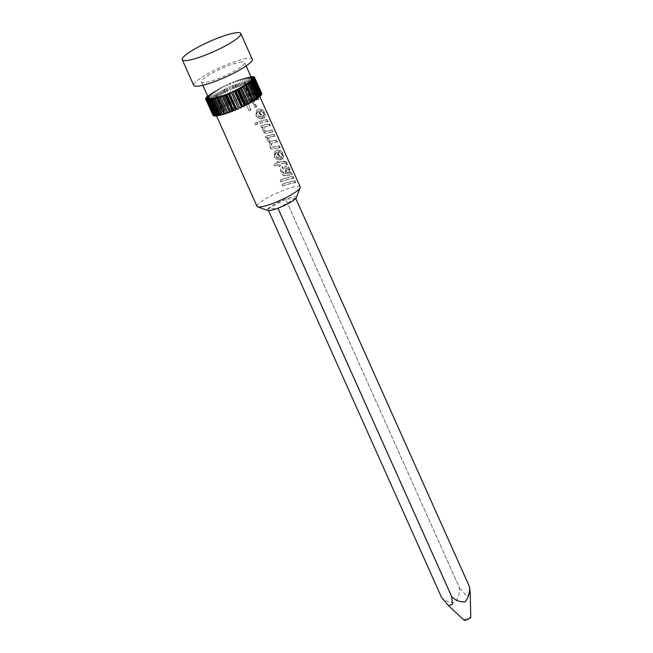 <?xml version="1.0" encoding="UTF-8"?>
<svg xmlns="http://www.w3.org/2000/svg" width="653" height="653" viewBox="0 0 653 653"><rect width="100%" height="100%" fill="white"/><g stroke="black" fill="none" stroke-linecap="round" stroke-linejoin="round"><path stroke-width="0.49" stroke-dasharray="3.27 2.45" d="M289.72 170.547L288.536 167.894L285.41 166.262L286.406 165.764C284.953 166.319 284.684 167.829 285.622 170.302L286.332 173.543A23.704 4.032 -24.1 0 0 285.949 173.649L284.414 173.567L282.953 171.755C282.21 170.204 282.406 169.135 283.533 168.547L282.594 166.882L282.194 167.16C280.382 168.188 280.064 170.041 281.247 172.719C282.635 175.51 284.455 176.449 286.691 175.535A22.986 3.91 -24.1 0 1 288.626 175.069L291.736 175.045L290.969 173.331L289.916 172.996L289.72 170.547M274.219 165.96A23.704 4.032 -24.1 0 1 278.235 164.556L278.994 166.27A23.704 4.032 -24.1 0 1 280.496 165.805L279.737 164.091A23.704 4.032 -24.1 0 1 285.051 162.777L284.537 163.079L285.345 163.111L286.275 164.646L287.247 164.768L286.047 162.319L283.614 161.397A22.986 3.91 -24.1 0 0 278.619 162.646L278.039 161.356A22.986 3.91 -24.1 0 0 276.586 161.813L277.158 163.095A22.986 3.91 -24.1 0 0 274.464 164.017L274.031 166.164L274.464 164.017M283.173 155.904L281.892 153.039C280.398 150.729 278.741 149.847 276.913 150.402L275.166 151.169L273.999 156.5C276.023 159.43 278.325 160.475 280.888 159.642L277.909 152.059C279.435 151.733 280.725 152.565 281.761 154.557L281.533 157.381L282.431 159.071L283.173 155.904M264.808 114.838L263.526 111.973C262.033 109.671 260.376 108.79 258.547 109.337L256.8 110.112L255.625 115.442C257.657 118.373 259.951 119.417 262.522 118.577L259.543 111.002C261.069 110.667 262.359 111.5 263.396 113.5L263.167 116.324L264.065 118.005L264.808 114.838M464.267 620.35A3.567 0.604 155.9 0 1 465.883 618.979A3.567 0.604 155.9 0 1 470.756 617.444M296.242 197.753A15.86 2.702 -24.1 0 0 294.405 196.798A15.86 2.702 -24.1 0 0 285.647 199.198A15.86 2.702 -24.1 0 0 285.614 199.206L267.795 208.968L441.55 597.422A15.86 2.702 -24.1 0 0 441.542 597.43C445.575 601.291 450.048 603.021 454.97 602.605C458.243 598.548 459.712 593.569 459.377 587.659L285.614 199.206A15.86 2.702 -24.1 0 0 267.795 208.968A15.86 2.702 -24.1 0 0 267.787 208.976A15.86 2.702 -24.1 0 0 267.722 210.511M252.27 59.17A32.079 5.461 -24.1 0 0 248.515 58.297A32.079 5.461 -24.1 0 0 214.404 70.271A32.079 5.461 -24.1 0 0 193.712 85.363M225.946 105.492L224.493 105.639A26.732 4.547 155.9 0 1 225.979 104.831L227.26 104.774A23.704 4.032 -24.1 0 0 225.946 105.492L218.779 89.461L217.318 89.608A26.732 4.547 155.9 0 1 218.804 88.8L220.094 88.743A23.704 4.032 -24.1 0 0 218.779 89.461M227.26 104.774L220.094 88.743M228.354 104.194L227.203 104.178A26.732 4.547 155.9 0 1 228.779 103.362L229.75 103.468A23.704 4.032 -24.1 0 0 228.354 104.194L221.179 88.163L220.037 88.147A26.732 4.547 155.9 0 1 221.612 87.331L222.583 87.445A23.704 4.032 -24.1 0 0 221.179 88.163M229.75 103.468L222.583 87.445M230.901 102.896L230.076 102.717A26.732 4.547 155.9 0 1 231.725 101.909L232.362 102.186A23.704 4.032 -24.1 0 0 230.901 102.896L223.726 86.865L222.902 86.686A26.732 4.547 155.9 0 1 224.55 85.886L225.187 86.155A23.704 4.032 -24.1 0 0 223.726 86.865M232.362 102.186L225.187 86.155M233.545 101.623L233.064 101.28A26.732 4.547 155.9 0 1 234.754 100.497L235.047 100.929A23.704 4.032 -24.1 0 0 233.545 101.623L225.889 85.249A26.732 4.547 155.9 0 1 227.587 84.466L227.873 84.906A23.704 4.032 -24.1 0 0 226.379 85.592M235.047 100.929L227.873 84.906M236.255 100.391L236.117 99.885A26.732 4.547 155.9 0 1 237.823 99.142L237.765 99.729A23.704 4.032 -24.1 0 0 236.255 100.391L228.942 83.862A26.732 4.547 155.9 0 1 230.656 83.119L230.599 83.706A23.704 4.032 -24.1 0 0 229.081 84.359M237.765 99.729L230.599 83.706M238.982 99.223L239.186 98.57A26.732 4.547 155.9 0 1 240.884 97.877L240.484 98.603A23.704 4.032 -24.1 0 0 238.982 99.223L231.807 83.192L232.019 82.539A26.732 4.547 155.9 0 1 233.717 81.845L233.317 82.58A23.704 4.032 -24.1 0 0 231.807 83.192M240.484 98.603L233.317 82.58M241.675 98.13L242.23 97.338A26.732 4.547 155.9 0 1 243.896 96.709L243.153 97.566A23.704 4.032 -24.1 0 0 241.675 98.13L234.509 82.107L235.064 81.315A26.732 4.547 155.9 0 1 236.721 80.678L235.978 81.543A23.704 4.032 -24.1 0 0 234.509 82.107M243.153 97.566L235.978 81.543M244.304 97.142L245.201 96.22A26.732 4.547 155.9 0 1 246.793 95.656L245.724 96.636A23.704 4.032 -24.1 0 0 244.304 97.142L237.137 81.111L238.027 80.197A26.732 4.547 155.9 0 1 239.627 79.625L238.549 80.613A23.704 4.032 -24.1 0 0 237.137 81.111M245.724 96.636L238.549 80.613M246.826 96.26L248.042 95.232A26.732 4.547 155.9 0 1 249.552 94.742L248.164 95.828A23.704 4.032 -24.1 0 0 246.826 96.26L239.659 80.237L240.867 79.201A26.732 4.547 155.9 0 1 242.377 78.719L240.998 79.805A23.704 4.032 -24.1 0 0 239.659 80.237M248.164 95.828L240.998 79.805M249.201 95.509L250.711 94.383A26.732 4.547 155.9 0 1 252.107 93.983L250.434 95.158A23.704 4.032 -24.1 0 0 249.201 95.509L242.026 79.486L243.545 78.36A26.732 4.547 155.9 0 1 244.94 77.952L243.267 79.127A23.704 4.032 -24.1 0 0 242.026 79.486M250.434 95.158L243.267 79.127M251.381 94.897L253.176 93.697A26.732 4.547 155.9 0 1 254.441 93.387L252.499 94.628A23.704 4.032 -24.1 0 0 251.381 94.897L244.214 78.874L246.01 77.666A26.732 4.547 155.9 0 1 247.267 77.356L245.332 78.597A23.704 4.032 -24.1 0 0 244.214 78.874M252.499 94.628L245.332 78.597M253.34 94.44L255.388 93.175A26.732 4.547 155.9 0 1 256.498 92.963L254.327 94.244A23.704 4.032 -24.1 0 0 253.34 94.44L246.173 78.409L248.222 77.144A26.732 4.547 155.9 0 1 249.324 76.932L247.152 78.221A23.704 4.032 -24.1 0 0 246.173 78.409M254.327 94.244L247.152 78.221M255.054 94.13L257.315 92.824A26.732 4.547 155.9 0 1 258.253 92.71L255.878 94.032A23.704 4.032 -24.1 0 0 255.054 94.13L247.879 78.099L250.148 76.801A26.732 4.547 155.9 0 1 250.94 76.695M255.878 94.032L248.711 78.001A23.704 4.032 -24.1 0 0 247.879 78.099M214.992 115.997L217.522 114.675A23.704 4.032 -24.1 0 0 218.184 114.667L211.123 98.872M217.522 114.675L210.348 98.652M213.915 115.883L216.567 114.569A23.704 4.032 -24.1 0 0 217.057 114.65L209.988 98.84M216.567 114.569L209.401 98.538M213.213 115.581L215.947 114.299A23.704 4.032 -24.1 0 0 216.249 114.471L209.172 98.652M215.947 114.299L208.772 98.277M212.935 115.238A26.732 4.547 155.9 0 1 212.886 115.099L215.653 113.875A23.704 4.032 -24.1 0 0 215.702 114.006A23.704 4.032 -24.1 0 0 215.776 114.128L208.699 98.309M215.653 113.875L208.478 97.852M215.637 113.638L212.862 114.83A26.732 4.547 155.9 0 1 212.951 114.446L215.71 113.296A23.704 4.032 -24.1 0 0 215.637 113.638L208.38 97.648M215.71 113.296L208.544 97.273A23.704 4.032 -24.1 0 0 208.47 97.607M215.849 112.993L213.098 114.104A26.732 4.547 155.9 0 1 213.392 113.638L216.11 112.577A23.704 4.032 -24.1 0 0 215.849 112.993L208.674 96.971L208.168 97.175M216.11 112.577L208.936 96.554A23.704 4.032 -24.1 0 0 208.674 96.971M216.388 112.218L213.711 113.23A26.732 4.547 155.9 0 1 214.217 112.675L216.837 111.728A23.704 4.032 -24.1 0 0 216.388 112.218L209.221 96.187L207.948 96.668M216.837 111.728L209.67 95.705A23.704 4.032 -24.1 0 0 209.221 96.187M217.269 111.32L214.698 112.21A26.732 4.547 155.9 0 1 215.408 111.59L217.89 110.765A23.704 4.032 -24.1 0 0 217.269 111.32L210.095 95.289L207.703 96.122M217.89 110.765L210.723 94.734A23.704 4.032 -24.1 0 0 210.095 95.289M218.461 110.308L216.045 111.067A26.732 4.547 155.9 0 1 216.943 110.39L219.253 109.704A23.704 4.032 -24.1 0 0 218.461 110.308L211.286 94.277L208.878 95.036A26.732 4.547 155.9 0 1 209.768 94.358L212.078 93.673A23.704 4.032 -24.1 0 0 211.286 94.277M219.253 109.704L212.078 93.673M219.947 109.198L217.727 109.818A26.732 4.547 155.9 0 1 218.796 109.092L220.894 108.545A23.704 4.032 -24.1 0 0 219.947 109.198L212.78 93.167L210.552 93.787A26.732 4.547 155.9 0 1 211.621 93.061L213.727 92.522A23.704 4.032 -24.1 0 0 212.78 93.167M220.894 108.545L213.727 92.522M221.71 108.014L219.718 108.488A26.732 4.547 155.9 0 1 220.943 107.712L222.804 107.329A23.704 4.032 -24.1 0 0 221.71 108.014L214.543 91.983L212.543 92.457A26.732 4.547 155.9 0 1 213.776 91.681L215.629 91.298A23.704 4.032 -24.1 0 0 214.543 91.983M222.804 107.329L215.629 91.298M223.726 106.774L221.979 107.084A26.732 4.547 155.9 0 1 223.35 106.284L224.934 106.064A23.704 4.032 -24.1 0 0 223.726 106.774L216.551 90.743L214.813 91.053A26.732 4.547 155.9 0 1 216.176 90.261L217.767 90.032A23.704 4.032 -24.1 0 0 216.551 90.743M224.934 106.064L217.767 90.032M254.776 123.05L255.364 124.968L254.776 123.05A23.704 4.032 -24.1 0 1 257.037 122.233L256.792 122.462A22.986 3.91 -24.1 0 0 254.597 123.254M257.037 122.233L257.804 123.948A23.704 4.032 -24.1 0 0 255.543 124.764M300.266 186.978A23.704 4.032 -24.1 0 0 297.49 186.334A23.704 4.032 -24.1 0 0 272.293 195.182A23.704 4.032 -24.1 0 0 256.996 206.332M241.847 61.945A23.704 4.032 -24.1 0 0 216.649 70.793A23.704 4.032 -24.1 0 0 201.361 81.943A23.704 4.032 -24.1 0 0 204.136 82.588A23.704 4.032 -24.1 0 0 229.342 73.74A23.704 4.032 -24.1 0 0 244.63 62.59A23.704 4.032 -24.1 0 0 241.847 61.945M249.136 110.43A23.704 4.032 -24.1 0 1 250.989 109.761L247.642 102.276A23.704 4.032 -24.1 0 1 252.238 100.791L255.103 107.206A23.704 4.032 -24.1 0 1 256.653 106.774L253.788 100.358A23.704 4.032 -24.1 0 1 258.629 99.452L257.862 97.746A23.704 4.032 -24.1 0 0 245.022 101.239L248.956 110.635L245.022 101.239M264.09 111.663C262.547 109.353 260.849 108.48 259.004 109.051L257.16 109.859L255.927 115.197C258 118.12 260.343 119.148 262.979 118.291L260.008 110.708C261.584 110.365 262.898 111.19 263.934 113.189L263.665 116.022L264.571 117.703L265.371 114.528L264.09 111.663M259.772 123.286A23.704 4.032 -24.1 0 1 268.383 121.27L267.624 119.556A23.704 4.032 -24.1 0 0 259.004 121.572L259.461 123.531L259.004 121.572M261.584 127.351A23.704 4.032 -24.1 0 1 263.086 126.878L262.775 130.502C264.375 132.877 266.228 133.587 268.35 132.624A23.704 4.032 -24.1 0 1 273.076 131.751L272.309 130.037A23.704 4.032 -24.1 0 0 267.624 130.902C266.236 131.514 265.069 131.106 264.13 129.669L264.702 126.902L266.179 126.274A23.704 4.032 -24.1 0 1 270.301 125.547L269.534 123.833A23.704 4.032 -24.1 0 0 260.914 125.849L261.282 127.596L260.914 125.849M266.277 137.824A23.704 4.032 -24.1 0 1 267.754 137.367L267.404 140.852L270.44 143.048L269.991 146.631C271.224 148.696 272.815 149.357 274.758 148.623A23.704 4.032 -24.1 0 1 280.153 147.57L279.386 145.864A23.704 4.032 -24.1 0 0 274.505 146.778C273.264 147.366 272.203 147.031 271.33 145.774L271.942 143.121L273.134 142.599A23.704 4.032 -24.1 0 1 277.566 141.799L276.807 140.085A23.704 4.032 -24.1 0 0 271.738 141.056C270.571 141.562 269.583 141.219 268.758 140.02L269.338 137.424L271.109 136.689A23.704 4.032 -24.1 0 1 274.986 136.028L274.219 134.314A23.704 4.032 -24.1 0 0 265.608 136.33L265.967 138.077L265.608 136.33M282.455 152.729C280.912 150.41 279.215 149.537 277.37 150.108L275.525 150.925L274.301 156.255C276.366 159.185 278.717 160.214 281.345 159.348L278.374 151.765C279.949 151.423 281.263 152.255 282.3 154.255L282.031 157.079L282.937 158.769L283.737 155.594L282.455 152.729M285.051 162.777L285.883 162.809L286.814 164.336L287.818 164.458L286.61 162.009L284.12 161.095A23.704 4.032 -24.1 0 0 278.97 162.377L278.39 161.095A23.704 4.032 -24.1 0 0 276.896 161.569L277.468 162.85A23.704 4.032 -24.1 0 0 274.693 163.797M287.108 175.257A23.704 4.032 -24.1 0 1 289.099 174.775L292.299 174.735L291.54 173.021L290.454 172.686L290.291 170.237L289.099 167.584L286.406 165.764L285.892 166.074C284.479 166.605 284.251 168.107 285.181 170.588L285.916 173.829A22.986 3.91 -24.1 0 0 285.549 173.927L284.055 173.837L282.602 172.017C281.859 170.482 282.031 169.421 283.133 168.825L282.194 167.16L282.594 166.882C280.708 167.935 280.366 169.796 281.549 172.474C282.945 175.257 284.798 176.188 287.108 175.257L286.691 175.535M280.986 181.648A23.704 4.032 -24.1 0 1 293.834 178.155L293.066 176.441A23.704 4.032 -24.1 0 0 280.227 179.934L280.806 181.852L280.227 179.934M282.904 185.925A23.704 4.032 -24.1 0 1 295.744 182.432L294.976 180.718A23.704 4.032 -24.1 0 0 282.137 184.211L282.725 186.129L282.137 184.211M216.412 115.94L218.788 114.626A23.704 4.032 -24.1 0 0 219.612 114.52L212.56 98.742M218.788 114.626L211.613 98.595M218.167 115.695L220.347 114.406A23.704 4.032 -24.1 0 0 221.326 114.21L214.274 98.456M220.347 114.406L213.172 98.374M220.232 115.263L222.167 114.03A23.704 4.032 -24.1 0 0 223.285 113.753L216.257 98.032M222.167 114.03L215 97.999M222.559 114.667L224.232 113.5A23.704 4.032 -24.1 0 0 225.473 113.14L218.461 97.477M224.232 113.5L217.065 97.468M225.122 113.908L226.501 112.822A23.704 4.032 -24.1 0 0 227.84 112.389L220.869 96.807M226.501 112.822L219.335 96.791M227.873 112.993L228.942 112.014A23.704 4.032 -24.1 0 0 230.362 111.508M228.942 112.014L221.775 95.983M230.778 111.949L231.521 111.083A23.704 4.032 -24.1 0 0 232.99 110.52M231.521 111.083L224.346 95.052M233.782 110.773L234.182 110.047A23.704 4.032 -24.1 0 0 235.692 109.426M234.182 110.047L227.015 94.016M236.843 109.508L236.9 108.92A23.704 4.032 -24.1 0 0 238.41 108.259M236.9 108.92L229.734 92.889M239.618 107.721A23.704 4.032 -24.1 0 0 241.12 107.027L233.954 90.996M242.312 106.463A23.704 4.032 -24.1 0 0 243.773 105.753L236.598 89.722M244.916 105.182A23.704 4.032 -24.1 0 0 246.312 104.456L239.145 88.433M247.405 103.876A23.704 4.032 -24.1 0 0 248.72 103.158L241.553 87.127M249.968 102.554L249.732 102.586A23.704 4.032 -24.1 0 0 250.948 101.876L243.773 85.853M249.732 102.586L242.761 87.004M252.515 101.191L251.87 101.321A23.704 4.032 -24.1 0 0 252.956 100.635L245.789 84.604M251.87 101.321L244.859 85.657M254.809 99.836L253.772 100.105A23.704 4.032 -24.1 0 0 254.719 99.452L247.552 83.421M253.772 100.105L246.736 84.384M256.809 98.538L255.421 98.954A23.704 4.032 -24.1 0 0 256.213 98.35L249.038 82.319M255.421 98.954L248.369 83.192M258.498 97.313L256.776 97.885A23.704 4.032 -24.1 0 0 257.404 97.338L250.23 81.307M256.776 97.885L249.715 82.107M259.853 96.187L257.829 96.922A23.704 4.032 -24.1 0 0 258.278 96.432L251.103 80.401M257.829 96.922L250.76 81.119M260.849 95.183L258.564 96.073A23.704 4.032 -24.1 0 0 258.825 95.656L251.65 79.625M258.564 96.073L251.487 80.262M261.461 94.31L258.955 95.354A23.704 4.032 -24.1 0 0 259.029 95.012L251.862 78.989M258.955 95.354L251.878 79.535M261.698 93.591L259.012 94.775A23.704 4.032 -24.1 0 0 258.972 94.644A23.704 4.032 -24.1 0 0 258.89 94.522L251.74 78.482A23.704 4.032 -24.1 0 1 251.797 78.621M259.012 94.775L251.936 78.956M258.417 94.179L261.11 92.881A26.732 4.547 155.9 0 1 261.461 93.077L258.727 94.35A23.704 4.032 -24.1 0 0 258.417 94.179L251.527 78.017M258.727 94.35L251.552 78.319A23.704 4.032 -24.1 0 0 251.25 78.148M257.609 93.999L260.204 92.677A26.732 4.547 155.9 0 1 260.751 92.775L258.098 94.081A23.704 4.032 -24.1 0 0 257.609 93.999L250.442 77.968L251.307 77.527M258.098 94.081L250.932 78.05A23.704 4.032 -24.1 0 0 250.442 77.968M256.482 93.983L258.931 92.661A26.732 4.547 155.9 0 1 259.682 92.653L257.143 93.975A23.704 4.032 -24.1 0 0 256.482 93.983L249.315 77.952L251.079 77.005M257.143 93.975L249.977 77.944A23.704 4.032 -24.1 0 0 249.315 77.952M295.793 198.439L285.647 199.198L459.41 587.651A15.86 2.702 -24.1 0 0 459.377 587.659M268.522 210.633L267.787 208.976L277.933 208.217M470.233 593.512L466.511 595.977L459.41 587.651M295.785 198.447L277.958 208.201M225.979 104.831L218.804 88.8M224.493 105.639L217.318 89.608M228.779 103.362L221.612 87.331M227.203 104.178L220.037 88.147M231.725 101.909L224.55 85.886M230.076 102.717L222.902 86.686M234.754 100.497L227.587 84.466M233.064 101.28L225.889 85.249M237.823 99.142L230.656 83.119M236.117 99.885L228.942 83.862M240.884 97.877L233.717 81.845M239.186 98.57L232.019 82.539M243.896 96.709L236.721 80.678M242.23 97.338L235.064 81.315M246.793 95.656L239.627 79.625M245.201 96.22L238.027 80.197M249.552 94.742L242.377 78.719M248.042 95.232L240.867 79.201M252.107 93.983L244.94 77.952M250.711 94.383L243.545 78.36M254.441 93.387L247.267 77.356M253.176 93.697L246.01 77.666M256.498 92.963L249.324 76.932M255.388 93.175L248.222 77.144M258.253 92.71L251.193 76.94M257.315 92.824L250.148 76.801M250.964 76.752L248.711 78.001M259.682 92.653L252.613 76.866M258.931 92.661L251.756 76.63M251.209 77.299L249.977 77.944M260.751 92.775L253.691 76.981M260.204 92.677L253.029 76.654M251.429 77.805L250.932 78.05M261.461 93.077L254.392 77.274M261.11 92.881L253.944 76.858M258.89 94.522L261.649 93.265A26.732 4.547 155.9 0 1 261.731 93.412M261.649 93.265L254.482 77.234M259.029 95.012L261.804 93.82M258.825 95.656L261.567 94.546M258.278 96.432L260.955 95.42M257.404 97.338L259.967 96.44M256.213 98.35L258.621 97.583M254.719 99.452L256.939 98.832M252.956 100.635L254.956 100.162M250.948 101.876L252.687 101.566M248.72 103.158L250.172 103.011M246.312 104.456L247.463 104.472M243.773 105.753L244.589 105.941M241.12 107.027L241.602 107.378M225.473 113.14L224.95 113.524M223.285 113.753L222.412 114.34M221.326 114.21L220.094 114.969M219.612 114.52L218.053 115.418M218.184 114.667L216.298 115.687M217.057 114.65L214.878 115.761M216.249 114.471L213.809 115.646M212.886 115.099L205.719 99.068M215.776 114.128L213.107 115.344M212.951 114.446L205.777 98.415M212.862 114.83L205.801 99.027M213.392 113.638L206.226 97.607M213.098 114.104L206.03 98.309M208.046 96.897L208.936 96.554M214.217 112.675L207.05 96.652M213.711 113.23L206.65 97.444M207.809 96.375L209.67 95.705M207.67 96.056A26.732 4.547 155.9 0 1 208.234 95.558L210.723 94.734M215.408 111.59L208.234 95.558M214.698 112.21L207.646 96.432M216.943 110.39L209.768 94.358M216.045 111.067L208.878 95.036M218.796 109.092L211.621 93.061M217.727 109.818L210.552 93.787M220.943 107.712L213.776 91.681M219.718 108.488L212.543 92.457M223.35 106.284L216.176 90.261M221.979 107.084L214.813 91.053M250.989 109.761L250.752 109.982A22.986 3.91 -24.1 0 0 248.956 110.635M250.752 109.982L247.642 102.276M252.238 100.791L251.862 101.06A22.986 3.91 -24.1 0 0 247.405 102.497M251.862 101.06L254.727 107.476L255.103 107.206M256.653 106.774L256.237 107.059A22.986 3.91 -24.1 0 0 254.727 107.476M256.237 107.059L253.364 100.644L253.788 100.358M258.629 99.452L258.057 99.762A22.986 3.91 -24.1 0 0 253.364 100.644M258.057 99.762L257.298 98.056A22.986 3.91 -24.1 0 0 244.842 101.444M257.862 97.746L257.298 98.056M264.571 117.703L264.065 118.005M264.84 113.091L264.269 113.402M259.004 109.051L258.547 109.337M262.979 118.291L262.522 118.577M263.355 118.193L262.89 118.487M260.008 110.708L259.543 111.002M263.934 113.189L263.396 113.5M263.665 116.022L263.167 116.324M258.351 111.402L260.89 117.067L258.898 116.846L257.094 114.985C256.507 113.116 256.923 111.924 258.351 111.402L258.784 111.116L261.314 116.789L259.274 116.577L257.445 114.724C256.858 112.847 257.306 111.647 258.784 111.116L258.351 111.402M260.89 117.067L261.314 116.789M257.804 123.948L257.551 124.176A22.986 3.91 -24.1 0 0 255.364 124.968M257.551 124.176L256.792 122.462M268.383 121.27L267.82 121.58A22.986 3.91 -24.1 0 0 259.461 123.531M267.82 121.58L267.053 119.866A22.986 3.91 -24.1 0 0 258.694 121.825M267.624 119.556L267.053 119.866M263.086 126.878L262.735 127.139A22.986 3.91 -24.1 0 0 261.282 127.596M262.735 127.139L262.473 130.747C264.057 133.13 265.869 133.857 267.926 132.91A22.986 3.91 -24.1 0 1 272.505 132.061L271.738 130.347A22.986 3.91 -24.1 0 0 267.199 131.188C265.861 131.792 264.718 131.375 263.779 129.931L264.326 127.164L265.738 126.56A22.986 3.91 -24.1 0 1 269.73 125.858L268.963 124.143A22.986 3.91 -24.1 0 0 260.612 126.102M273.076 131.751L272.505 132.061M272.309 130.037L271.738 130.347M267.624 130.902L267.199 131.188M270.301 125.547L269.73 125.858M269.534 123.833L268.963 124.143M267.754 137.367L267.404 137.628A22.986 3.91 -24.1 0 0 265.967 138.077M267.404 137.628L267.101 141.097L270.081 143.309L269.689 146.876C270.913 148.949 272.464 149.619 274.358 148.908L274.758 148.623M280.153 147.57L279.582 147.88A22.986 3.91 -24.1 0 0 274.358 148.908M279.582 147.88L278.823 146.174A22.986 3.91 -24.1 0 0 274.08 147.064C272.881 147.643 271.852 147.3 270.987 146.035L271.558 143.382L273.134 142.599M279.386 145.864L278.823 146.174M277.566 141.799L277.003 142.109A22.986 3.91 -24.1 0 0 272.701 142.885M277.003 142.109L276.235 140.395A22.986 3.91 -24.1 0 0 271.322 141.334C270.187 141.84 269.224 141.489 268.407 140.281L268.963 137.685L270.66 136.983A22.986 3.91 -24.1 0 1 274.423 136.338L273.656 134.624A22.986 3.91 -24.1 0 0 265.298 136.583M276.807 140.085L276.235 140.395M271.738 141.056L271.322 141.334M274.986 136.028L274.423 136.338M274.219 134.314L273.656 134.624M282.937 158.769L282.431 159.071M283.206 154.149L282.635 154.459M277.37 150.108L276.913 150.402M281.345 159.348L280.888 159.642M281.721 159.25L281.255 159.544M278.374 151.765L277.909 152.059M282.3 154.255L281.761 154.557M282.031 157.079L281.533 157.381M276.725 152.459L279.255 158.132L277.264 157.904L275.46 156.051C274.872 154.173 275.288 152.982 276.725 152.459L277.15 152.173L279.688 157.846L277.639 157.634L275.811 155.781C275.231 153.904 275.672 152.704 277.15 152.173L276.725 152.459M279.255 158.132L279.688 157.846M287.818 164.458L287.247 164.768M287.247 163.193L286.683 163.503M278.235 164.556L277.925 164.809A22.986 3.91 -24.1 0 0 274.031 166.164M277.925 164.809L278.994 166.27M280.496 165.805L280.145 166.066A22.986 3.91 -24.1 0 0 278.692 166.523M280.145 166.066L279.737 164.091M284.537 163.079A22.986 3.91 -24.1 0 0 279.378 164.352M285.883 162.809L285.345 163.111M286.479 163.593L285.941 163.895M286.814 164.336L286.275 164.646M289.818 168.931L289.246 169.241M285.622 170.302L285.181 170.588M286.332 173.543L285.916 173.829M292.299 174.735L291.736 175.045M291.54 173.021L290.969 173.331M290.454 172.686L289.916 172.996M287.173 173.51L286.487 170.506C285.843 168.996 285.883 168.09 286.602 167.788L288.553 169.747L288.504 173.102L287.671 173.404A22.986 3.91 -24.1 0 0 287.173 173.51L287.63 173.225L286.961 170.213C286.316 168.703 286.373 167.797 287.108 167.486L289.099 169.437L289.018 172.8L288.144 173.11A23.704 4.032 -24.1 0 0 287.63 173.225M286.389 167.878L287.108 167.486L286.389 167.878M286.487 170.506L286.961 170.213M288.553 169.747L289.099 169.437M287.671 173.404L288.144 173.11M293.834 178.155L293.262 178.465A22.986 3.91 -24.1 0 0 280.806 181.852M293.262 178.465L292.503 176.751A22.986 3.91 -24.1 0 0 280.047 180.138M293.066 176.441L292.503 176.751M295.744 182.432L295.18 182.742A22.986 3.91 -24.1 0 0 282.725 186.129M295.18 182.742L294.413 181.028A22.986 3.91 -24.1 0 0 281.957 184.415M294.976 180.718L294.413 181.028M268.35 132.624L267.926 132.91M266.179 126.274L265.738 126.56M274.505 146.778L274.08 147.064M271.109 136.689L270.66 136.983M284.12 161.095L283.614 161.397M289.099 174.775L288.626 175.069M216.559 115.924L215.702 114.006M202.863 85.306L201.361 81.943M259.829 96.571L258.972 94.644M246.132 65.945L244.63 62.59M288.504 173.102L289.018 172.8"/><path stroke-width="0.98" d="M451.721 596.654L277.958 208.201A15.86 2.702 -24.1 0 0 295.785 198.447L469.548 586.9L470.233 593.512L470.756 617.444A3.567 0.604 155.9 0 1 469.107 618.734A3.567 0.604 155.9 0 1 464.267 620.35L448.358 605.486L452.358 604.629L451.696 596.662A15.86 2.702 -24.1 0 0 451.721 596.654C455.745 600.531 460.218 602.254 465.14 601.837C468.413 597.789 469.882 592.81 469.548 586.9A15.86 2.702 -24.1 0 0 469.556 586.884L295.793 198.439A15.86 2.702 -24.1 0 0 296.242 197.753L300.225 187.754A23.704 4.032 -24.1 0 0 300.266 186.978L259.829 96.571M268.522 210.633L441.542 597.43L448.358 605.486M182.244 59.717L193.712 85.363A32.079 5.461 -24.1 0 0 197.475 86.237A32.079 5.461 -24.1 0 0 231.578 74.262A32.079 5.461 -24.1 0 0 252.27 59.17L240.802 33.523A32.079 5.461 -24.1 0 0 237.039 32.65A32.079 5.461 -24.1 0 0 202.936 44.624A32.079 5.461 -24.1 0 0 182.244 59.717A32.079 5.461 -24.1 0 0 185.999 60.59A32.079 5.461 -24.1 0 0 220.11 48.616A32.079 5.461 -24.1 0 0 240.802 33.523M210.348 98.652A23.704 4.032 -24.1 0 0 211.017 98.636L208.568 99.958A26.732 4.547 155.9 0 1 207.817 99.974L210.348 98.652M209.401 98.538A23.704 4.032 -24.1 0 0 209.891 98.619L207.295 99.942A26.732 4.547 155.9 0 1 206.748 99.852L209.401 98.538M208.772 98.277A23.704 4.032 -24.1 0 0 209.082 98.44L206.389 99.738A26.732 4.547 155.9 0 1 206.038 99.55L208.772 98.277M208.487 97.844A23.704 4.032 -24.1 0 0 208.527 97.974A23.704 4.032 -24.1 0 0 208.601 98.105L205.85 99.354A26.732 4.547 155.9 0 1 205.76 99.207A26.732 4.547 155.9 0 1 205.719 99.068L208.478 97.852M216.559 115.924L256.996 206.332A23.704 4.032 -24.1 0 0 257.609 206.821A23.704 4.032 -24.1 0 0 259.78 206.977A23.704 4.032 -24.1 0 0 283.157 199.01A23.704 4.032 -24.1 0 0 300.225 187.754M211.613 98.595A23.704 4.032 -24.1 0 0 212.445 98.489L210.184 99.795A26.732 4.547 155.9 0 1 209.246 99.909L211.613 98.595M213.172 98.374A23.704 4.032 -24.1 0 0 214.151 98.187L212.111 99.452A26.732 4.547 155.9 0 1 211.001 99.664L213.172 98.374M215 97.999A23.704 4.032 -24.1 0 0 216.119 97.721L214.323 98.93A26.732 4.547 155.9 0 1 213.058 99.24L215 97.999M217.065 97.468A23.704 4.032 -24.1 0 0 218.298 97.109L216.788 98.236A26.732 4.547 155.9 0 1 215.384 98.636L217.065 97.468M219.335 96.791A23.704 4.032 -24.1 0 0 220.673 96.358L219.457 97.387A26.732 4.547 155.9 0 1 217.947 97.877L219.335 96.791M220.869 96.807L220.673 96.358M221.775 95.983A23.704 4.032 -24.1 0 0 223.187 95.477L222.298 96.399A26.732 4.547 155.9 0 1 220.706 96.962L221.775 95.983M220.706 96.962L227.873 112.993A26.732 4.547 155.9 0 0 229.472 112.43L230.362 111.508L223.187 95.477M224.346 95.052A23.704 4.032 -24.1 0 0 225.824 94.489L225.269 95.281A26.732 4.547 155.9 0 1 223.604 95.918L224.346 95.052M223.604 95.918L230.778 111.949A26.732 4.547 155.9 0 0 232.435 111.312L232.99 110.52L225.824 94.489M227.015 94.016A23.704 4.032 -24.1 0 0 228.517 93.403L228.313 94.056A26.732 4.547 155.9 0 1 226.615 94.75L227.015 94.016M226.615 94.75L233.782 110.773A26.732 4.547 155.9 0 0 235.48 110.079L235.692 109.426L228.517 93.403M229.734 92.889A23.704 4.032 -24.1 0 0 231.244 92.228L231.382 92.734A26.732 4.547 155.9 0 1 229.676 93.477L229.734 92.889M229.676 93.477L236.843 109.508A26.732 4.547 155.9 0 0 238.549 108.765L231.244 92.228M234.435 91.347L241.602 107.378A26.732 4.547 155.9 0 1 239.912 108.153L232.452 91.689A23.704 4.032 -24.1 0 0 233.954 90.996L234.435 91.347A26.732 4.547 155.9 0 1 232.746 92.122L232.452 91.689M237.423 89.91L244.589 105.941A26.732 4.547 155.9 0 1 242.94 106.741L242.312 106.463L235.137 90.441A23.704 4.032 -24.1 0 0 236.598 89.722L237.423 89.91A26.732 4.547 155.9 0 1 235.774 90.71L235.137 90.441M240.296 88.449L247.463 104.472A26.732 4.547 155.9 0 1 245.887 105.288L244.916 105.182L237.749 89.151A23.704 4.032 -24.1 0 0 239.145 88.433L240.296 88.449A26.732 4.547 155.9 0 1 238.712 89.257L237.749 89.151M243.006 86.98L250.172 103.011A26.732 4.547 155.9 0 1 248.695 103.819L247.405 103.876L240.231 87.853A23.704 4.032 -24.1 0 0 241.553 87.127L243.006 86.98A26.732 4.547 155.9 0 1 241.52 87.796L240.231 87.853M242.761 87.004L242.565 86.555A23.704 4.032 -24.1 0 0 243.773 85.853L245.512 85.535A26.732 4.547 155.9 0 1 244.149 86.335L242.565 86.555M244.859 85.657L244.695 85.29A23.704 4.032 -24.1 0 0 245.789 84.604L247.781 84.139A26.732 4.547 155.9 0 1 246.556 84.906L244.695 85.29M246.736 84.384L246.605 84.074A23.704 4.032 -24.1 0 0 247.552 83.421L249.773 82.8A26.732 4.547 155.9 0 1 248.703 83.535L246.605 84.074M248.369 83.192L248.246 82.923A23.704 4.032 -24.1 0 0 249.038 82.319L251.454 81.552A26.732 4.547 155.9 0 1 250.556 82.237L248.246 82.923M249.715 82.107L249.609 81.854A23.704 4.032 -24.1 0 0 250.23 81.307L252.793 80.409A26.732 4.547 155.9 0 1 252.091 81.029L249.609 81.854M250.76 81.119L250.662 80.89A23.704 4.032 -24.1 0 0 251.103 80.401L253.78 79.397A26.732 4.547 155.9 0 1 253.282 79.944L250.662 80.89M251.487 80.262L251.389 80.041A23.704 4.032 -24.1 0 0 251.65 79.625L254.401 78.515A26.732 4.547 155.9 0 1 254.107 78.989L251.389 80.041M251.878 79.535L251.789 79.323A23.704 4.032 -24.1 0 0 251.862 78.989L254.629 77.797A26.732 4.547 155.9 0 1 254.548 78.172L251.789 79.323M251.936 78.956L251.838 78.744A23.704 4.032 -24.1 0 0 251.797 78.621L246.132 65.945M257.609 206.821L267.722 210.511A15.86 2.702 -24.1 0 0 269.175 210.617A15.86 2.702 -24.1 0 0 277.933 208.217L451.696 596.662M251.079 77.005L251.756 76.63A26.732 4.547 155.9 0 1 252.507 76.621L251.209 77.299M251.307 77.527L253.029 76.654A26.732 4.547 155.9 0 1 253.584 76.744L251.429 77.805M251.527 78.017L253.944 76.858A26.732 4.547 155.9 0 1 254.286 77.046L251.642 78.278M251.74 78.482L254.482 77.234A26.732 4.547 155.9 0 1 254.564 77.38A26.732 4.547 155.9 0 1 254.613 77.527L251.838 78.744M254.564 77.38L261.731 93.412A26.732 4.547 155.9 0 1 261.78 93.559L254.613 77.527M254.629 77.797L261.804 93.82A26.732 4.547 155.9 0 1 261.722 94.203L254.548 78.172M254.401 78.515L261.567 94.546A26.732 4.547 155.9 0 1 261.273 95.012L254.107 78.989M261.273 95.012L260.849 95.183M253.78 79.397L260.955 95.42A26.732 4.547 155.9 0 1 260.449 95.975L253.282 79.944M260.449 95.975L259.853 96.187M252.793 80.409L259.967 96.44A26.732 4.547 155.9 0 1 259.265 97.06L252.091 81.029M259.265 97.06L258.498 97.313M251.454 81.552L258.621 97.583A26.732 4.547 155.9 0 1 257.731 98.268L250.556 82.237M257.731 98.268L256.809 98.538M249.773 82.8L256.939 98.832A26.732 4.547 155.9 0 1 255.87 99.566L248.703 83.535M255.87 99.566L254.809 99.836M247.781 84.139L254.956 100.162A26.732 4.547 155.9 0 1 253.723 100.937L246.556 84.906M253.723 100.937L252.515 101.191M245.512 85.535L252.687 101.566A26.732 4.547 155.9 0 1 251.315 102.366L244.149 86.335M251.315 102.366L249.968 102.554M248.695 103.819L241.52 87.796M245.887 105.288L238.712 89.257M242.94 106.741L235.774 90.71M239.912 108.153L232.746 92.122M238.549 108.765L231.382 92.734M235.48 110.079L228.313 94.056M232.435 111.312L225.269 95.281M229.472 112.43L222.298 96.399M227.668 112.536L226.624 113.418A26.732 4.547 155.9 0 1 225.122 113.908L217.947 97.877M226.624 113.418L219.457 97.387M224.95 113.524L223.955 114.267A26.732 4.547 155.9 0 1 222.559 114.667L215.384 98.636M223.955 114.267L216.788 98.236M222.412 114.34L221.489 114.952A26.732 4.547 155.9 0 1 220.232 115.263L213.058 99.24M221.489 114.952L214.323 98.93M220.094 114.969L219.277 115.475A26.732 4.547 155.9 0 1 218.167 115.695L211.001 99.664M219.277 115.475L212.111 99.452M218.053 115.418L217.351 115.826A26.732 4.547 155.9 0 1 216.412 115.94L209.246 99.909M217.351 115.826L210.184 99.795M216.298 115.687L215.735 115.989A26.732 4.547 155.9 0 1 214.992 115.997L207.817 99.974M215.735 115.989L208.568 99.958M214.878 115.761L214.47 115.973A26.732 4.547 155.9 0 1 213.915 115.883L206.748 99.852M214.47 115.973L207.295 99.942M213.809 115.646L213.555 115.769A26.732 4.547 155.9 0 1 213.213 115.581L206.038 99.55M213.555 115.769L206.389 99.738M213.107 115.344L213.017 115.385A26.732 4.547 155.9 0 1 212.935 115.238L205.76 99.207M213.017 115.385L205.85 99.354M205.801 99.027L205.695 98.799A26.732 4.547 155.9 0 1 205.777 98.415L208.266 97.387M208.38 97.648L205.695 98.799M206.03 98.309L205.932 98.072A26.732 4.547 155.9 0 1 206.226 97.607L208.046 96.897M208.168 97.175L205.932 98.072M206.65 97.444L206.544 97.199A26.732 4.547 155.9 0 1 207.05 96.652L207.809 96.375M207.948 96.668L206.544 97.199M208.527 97.974L202.863 85.306"/></g></svg>
